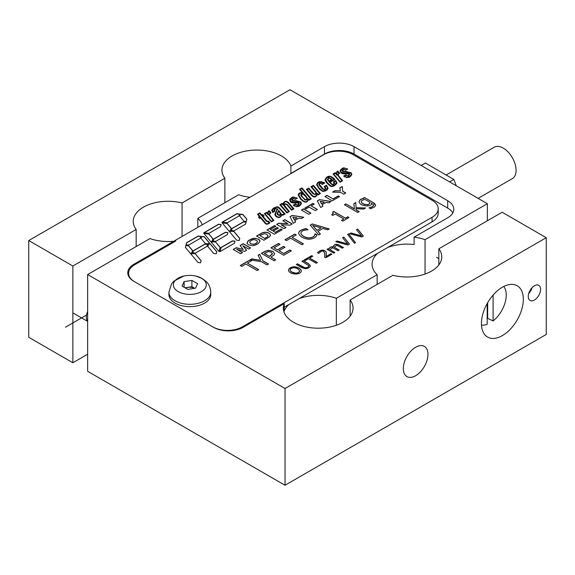 <?xml version="1.0" encoding="UTF-8"?>
<svg xmlns="http://www.w3.org/2000/svg" width="575" height="575" viewBox="0 0 575 575"><rect width="100%" height="100%" fill="white"/><g stroke="black" fill="none" stroke-linecap="round" stroke-linejoin="round"><path stroke-width="0.86" d="M194.558 288.319A6.972 4.025 -0 0 0 185.545 288.104M191.899 280.399L197.599 283.676L195.536 288.168L187.766 289.383L182.059 286.106L184.129 281.613L191.899 280.399L191.899 286.688L194.702 288.298A6.972 4.025 -0 0 0 188.011 287.292A6.972 4.025 -0 0 0 185.452 288.053M201.437 278.163A16.452 9.495 180 0 1 201.487 291.59A16.452 9.495 180 0 1 178.228 291.618A16.452 9.495 180 0 1 183.82 276.05A16.452 9.495 180 0 1 195.845 276.05A16.452 9.495 180 0 1 201.437 278.163M183.82 276.05L173.837 281.161L171.587 283.784L168.921 292.229L168.921 294.565A20.908 12.075 -0 0 0 181.851 305.728A20.908 12.075 -0 0 0 204.65 303.082A20.908 12.075 -0 0 0 210.745 294.565L210.745 292.229C210.357 285.588 207.18 282.533 206.511 281.851L202.242 278.508L195.845 276.05M191.899 286.688L184.963 287.773M184.129 281.613L184.129 287.292M271.213 252.181L268.417 251.541L264.349 253.489L269.467 256.443L272.442 253.913L271.213 252.181M438.193 208.775A20.908 12.075 180 0 1 432.069 217.314L242.319 326.859A20.908 12.075 180 0 1 227.535 330.395A20.908 12.075 180 0 1 212.75 326.859L133.896 281.333A20.908 12.075 180 0 1 127.765 272.794A20.908 12.075 180 0 1 133.896 264.263L323.646 154.711A20.908 12.075 180 0 1 338.431 151.175A20.908 12.075 180 0 1 353.215 154.711L432.069 200.237A20.908 12.075 180 0 1 438.193 208.775L438.193 213.325A20.908 12.075 -0 0 1 432.069 221.864L284.215 307.223M295.945 273.226L298.418 272.579L299.661 271.263L298.59 269.308L296.247 268.072L293.732 267.691L291.194 268.432L290.26 269.308L290.382 270.782L291.755 271.975L295.945 273.226M290.095 269.927L290.382 270.947L291.755 272.147L295.298 273.377L298.418 272.751L299.69 270.976M257.003 240.731L254.79 239.717L253 239.753L250.894 240.573L249.564 242.391L250.686 243.62L252.382 244.217L254.725 244.03L257.162 242.607L257.528 241.601L257.003 240.731M249.55 242.248L250.686 243.793L253.762 244.389L256.119 243.606L257.535 241.701M359.102 201.969C359.497 199.992 360.956 198.914 363.479 198.742L363.156 198.274L364.521 197.491L373.038 202.58L375.64 205.318M375.64 205.39L374.584 206.907L370.652 208.775L369.078 207.776C371.781 207.158 373.297 206.231 373.613 205.002L371.371 203.126C372.665 207.28 360.158 206.792 359.102 201.803L359.08 201.516M359.102 201.803C359.497 199.82 360.956 198.742 363.479 198.569M363.271 198.382L364.521 197.656M364.521 197.491L374.411 203.327L375.64 205.217M369.078 207.949C371.781 207.331 373.297 206.403 373.613 205.167M370.034 202.357L364.794 199.331L361.38 200.876L361.15 201.559L361.891 202.874L364.104 204.24L367.849 204.678L369.287 203.816L370.034 202.357L369.287 203.981L367.849 204.851L364.104 204.412L361.891 203.047L361.15 201.645M365.585 207.978L363.659 209.084L355.982 208.66L356.04 209.782L359.246 211.636L357.794 212.477L344.403 204.743L345.855 203.902L354.444 209.034L353.841 203.658L355.673 202.594L356.098 207.654L365.585 207.978M356.04 209.782L355.982 208.66M356.04 209.954L359.102 211.722M344.547 204.829L345.855 204.075M345.855 203.902L354.444 208.862M353.855 203.816L355.673 202.767M355.673 202.594L356.098 207.482M356.098 207.654L365.312 208.128M346.754 173.327L349.348 173.844L349.679 174.642L348.256 176.166L345.769 175.325L344.454 176.087L346.675 177.452L350.024 176.266L351.303 174.311L350.994 173.319L342.535 171.364L342.254 170.674L343.613 169.237L345.92 169.999L347.149 169.115L344.497 167.965L342.822 168.525L340.723 170.933L341.298 172.263L349.348 174.017L349.672 174.728M342.262 170.761L343.613 169.409L345.92 169.999M345.92 169.826L347.149 169.115M340.723 171.019L341.298 172.428L345.92 173.535M346.143 173.521L346.754 173.499M344.454 176.087L346.675 177.618L348.867 177.129L350.024 176.439L351.303 174.397M340.17 171.07L341.421 169.093L343.304 168.008L347.767 169L343.304 167.835L342.326 168.31L340.443 169.999L340.17 170.991L340.831 172.529C341.284 173.585 343.117 174.002 346.33 173.779L348.507 173.909L349.082 174.455L348.112 175.763L347.199 175.806L345.949 174.75L347.228 175.986L348.558 175.713L349.118 174.793M347.767 169L345.611 170.272C343.9 169.201 343.023 169.481 342.988 171.106L342.793 170.631L342.988 171.278L351.188 172.888L351.842 174.354M351.188 172.888L346.279 171.508L342.988 171.278M351.188 172.723L351.792 174.699L350.247 176.647L348.917 177.402L344.396 176.798L343.728 176.029L345.949 174.75M343.821 176.144L345.949 174.922M336.08 180.96L336.821 183.605L333.91 186.063L331.746 186.537L330.201 186.063L327.074 183.195C325.493 181.384 324.846 180.155 325.141 179.515C327.232 175.382 330.309 175.159 334.377 178.839L334.909 179.465L330.072 182.253L332.084 184.237L333.083 184.381L334.147 183.332L333.392 181.865L335.714 180.528L336.95 182.987M325.127 179.795L325.141 179.688C327.232 175.555 330.309 175.332 334.377 179.005L334.815 179.515M317.702 194.515L317.393 193.883C316.315 197.153 314.482 197.807 311.909 195.852L306.389 189.391L308.761 188.018L313.289 193.315L314.396 194.163L315.352 193.998L315.97 193.157L315.596 192.244L310.946 186.76L313.418 185.33L320.44 193.559L318.061 194.939L317.702 194.515M308.373 199.568L308.373 199.353C307.215 203.219 304.599 203.097 300.524 198.979L298.181 194.903L299.007 193.373L300.2 192.704L302.443 192.56L299.489 189.304L301.961 187.881L311.312 198.835L308.976 200.179L308.38 199.482M289.743 200.179L290.993 198.202L292.876 197.117L297.34 198.116L292.876 196.952L291.906 197.426L290.016 199.115L289.743 200.1L290.404 201.645C290.857 202.695 292.689 203.112 295.902 202.896L298.087 203.018L298.655 203.564L297.685 204.88L296.772 204.923L295.521 203.859L296.801 205.103L298.13 204.829L298.691 203.902M297.34 198.116L295.183 199.381C293.473 198.31 292.596 198.591 292.56 200.215L300.761 202.005L301.415 203.471M292.373 199.827L292.56 200.388L295.852 200.79M300.761 202.005L295.852 200.618M300.761 201.832L301.372 203.809L299.819 205.764L298.49 206.518L293.969 205.908L293.3 205.138L295.521 203.859M277.071 209.264L276.029 208.79L274.85 209.357L274.498 210.033L275.073 211.118L272.679 212.498L271.853 209.911L273.563 208.057L277.172 206.713L278.782 207.309L285.178 213.922L282.785 215.302L281.915 214.719C280.629 217.853 278.544 218.335 275.677 216.171L274.915 214.734L275.022 213.634L276.582 211.154L277.071 209.264L277.243 209.839M269.883 222.748C267.691 224.66 265.995 224.703 264.795 222.884L260.583 217.947L259.627 218.5L258.419 217.084L259.397 216.523L257.478 214.274L259.922 212.858L261.841 215.107L262.84 214.533L264.054 215.948L263.048 216.523L266.937 221.08L268.618 221.26L269.883 222.748M221.123 224.552L218.579 224.257L203.881 232.746L208.969 233.328L220.57 226.629L221.123 224.552M231.121 228.117L230.489 230.489L229.166 231.258L222.007 222.726L227.096 223.316L231.121 228.117M238.833 216.085L227.233 222.784L222.151 222.202L236.842 213.713L239.387 214.008L238.833 216.085M246.272 221.512L244.008 221.253L239.761 216.193L240.314 214.116L242.858 214.403L246.883 219.204L246.272 221.512M245.583 224.121L233.982 230.819L231.438 230.525L231.991 228.447L243.592 221.749L246.129 222.043L245.583 224.121M239.222 240.508L236.677 240.213L229.605 231.783L230.934 231.013L233.838 231.351L239.775 238.424L239.222 240.508M227.312 234.672L215.711 241.363L213.174 241.076L213.72 238.992L225.321 232.3L227.865 232.588L227.312 234.672M212.225 241.033L210.896 241.802L203.744 233.278L208.826 233.86L212.858 238.661L212.225 241.033M209.501 242.995L207.999 243.857L205.376 243.556L201.128 238.496L201.681 236.418L204.226 236.706L209.501 242.995M216.797 251.692L216.243 253.769L213.699 253.482L207.87 246.531L208.445 244.389L209.94 243.52L216.797 251.692M242.528 252.612L240.587 253.726L233.191 249.464L236.318 247.653L243.239 249.485L240.055 245.496L243.189 243.692L250.585 247.954L248.644 249.076L242.822 245.719L246.589 250.262L244.576 251.426L236.706 249.248L242.528 252.612M247.164 243.527L248.587 244.893L252.619 245.719L255.264 245.158L258.146 243.699L260.08 241.04L258.786 239.2L254.538 238.23L251.879 238.783L248.917 240.278L247.782 241.227L247.164 243.527L247.042 242.909M270.401 235.657L270.207 234.262C268.223 232.221 265.636 231.718 262.437 232.738L256.507 236.002L263.896 240.271L269.524 236.842L270.48 235.175M282.217 229.691L274.347 234.241L266.951 229.971L274.627 225.537L275.878 226.263L270.293 229.482L271.932 230.431L277.128 227.434L278.372 228.153L273.175 231.15L275.188 232.314L280.974 228.972L282.217 229.691M285.955 227.535L284.014 228.656L276.618 224.387L278.652 223.215L287.823 223.618L282.886 220.771L284.833 219.65L292.222 223.919L290.123 225.127L281.132 224.753L285.955 227.535M292.229 215.373L303.765 217.249L301.494 218.565L298.907 218.119L294.774 220.505L295.6 221.972L293.379 223.251L290.016 216.653L292.229 215.373L303.535 217.386M310.917 213.124L308.825 214.331L301.437 210.062L303.528 208.854L310.917 213.124M317.328 209.422L315.237 210.63L309.098 207.086L306.022 208.854L304.772 208.136L313.001 203.385L314.252 204.111L311.183 205.879L317.328 209.422M319.535 199.611L331.071 201.487L328.799 202.795L326.219 202.35L322.079 204.743L322.906 206.202L320.692 207.482L317.328 200.883L319.535 199.611L330.841 201.617M339.523 196.607L332.242 200.812L324.904 196.578L326.995 195.371L333.083 198.885L338.28 195.888L339.523 196.607M345.812 192.977L343.735 194.178L340.623 192.381L332.551 192.1L334.995 190.684L340.357 190.965L339.818 187.903L342.226 186.508L342.714 191.188L345.812 192.977M250.039 259.886L251.555 260.762L247.437 263.142L258.736 269.661L257.205 270.552L245.899 264.026L241.78 266.405L240.264 265.528L250.039 259.886L251.412 260.849M258.118 255.221L259.756 254.279L262.89 260.777L268.511 264.018L266.98 264.902L261.539 261.762L250.089 259.857L251.785 258.879L260.669 260.367L258.118 255.221M268.317 250.262L264.478 251.548L261.352 253.359L274.167 260.755L275.698 259.871L270.918 257.111L274.153 254.883L274.598 253.64L272.766 251.239L268.317 250.262L272.766 251.412L274.598 253.712M289.814 249.974L291.331 250.844L283.727 255.235L270.918 247.832L278.516 243.448L280.025 244.325L273.966 247.825L277.473 249.852L283.54 246.352L285.056 247.221L278.99 250.729L283.748 253.474L289.814 249.974L291.18 250.93M294.745 234.075L296.262 234.952L292.143 237.331L303.442 243.85L301.911 244.734L290.605 238.215L286.487 240.594L284.97 239.717L294.745 234.075L296.118 235.038M312.268 223.963L329.281 228.936L327.642 229.878L322.942 228.469L317.953 231.351L320.397 234.061L318.838 234.959L310.22 225.141L312.268 223.963L329.087 229.051M298.684 233.515C298.504 231.236 300.977 229.583 306.101 228.555L308.006 229.792C303.392 230 301.02 231.215 300.876 233.436C302.119 235.887 304.743 237.382 308.739 237.921C312.778 237.655 314.856 236.282 314.985 233.809L317.091 234.902L316.185 236.311C314.654 238.129 312.146 239.114 308.646 239.25C303.406 238.625 300.085 236.713 298.684 233.515L298.669 233.256M300.854 233.213L300.876 233.608C302.119 236.059 304.743 237.554 308.739 238.093C312.778 237.827 314.856 236.454 314.985 233.982L317.012 235.024M331.717 214.913L333.256 213.62L332.616 212.161L333.816 211.471L345.367 218.133L347.724 216.775L349.032 217.53L342.786 221.138L341.478 220.383L343.879 218.996L335.29 214.037L332.889 215.424L331.717 214.748L333.335 213.188M288.478 270.214C288.959 268.094 290.957 266.944 294.479 266.75C298.245 267.217 300.524 268.532 301.307 270.696C301.796 275.181 289.239 275.123 288.478 270.214L288.47 270.07M288.478 270.387C288.959 268.266 290.957 267.116 294.479 266.922C298.245 267.382 300.524 268.697 301.307 270.861L301.314 270.832M311.707 255.623L312.757 256.234L309.587 258.06L317.407 262.581L316.228 263.257L308.408 258.743L305.239 260.576L304.189 259.965L311.707 255.623L312.606 256.321M302.867 266.929L305.188 267.777C307.438 267.684 308.631 266.987 308.782 265.7L301.947 261.258L303.126 260.583L308.437 263.645L310.407 265.83C309.853 267.49 308.186 268.453 305.411 268.712L301.631 267.576L296.319 264.514L297.498 263.832L305.188 267.95C307.438 267.849 308.631 267.159 308.782 265.873M330.812 253.661L326.047 256.587L330.812 253.661L331.832 254.251L325.831 257.715L324.58 256.996L324.868 254.366C324.12 250.341 322.115 250.01 318.859 253.374L317.544 252.684C320.864 249.557 323.718 249.32 326.111 251.965L326.334 253.388M326.047 256.421L326.327 253.597M324.58 257.169L324.875 254.114M342.607 237.791L343.807 237.094L349.449 244.08L347.882 244.986L335.778 241.73L337.043 241.004L347.631 243.901L342.607 237.791M347.638 234.42L348.687 233.817L355.501 242.679L354.466 243.275L347.638 234.42M356.486 229.77L357.693 229.08L363.335 236.066L361.761 236.972L349.658 233.716L350.923 232.983L361.51 235.887L356.486 229.77M328.936 249.263C329.432 247.516 330.826 246.776 333.105 247.034C334.097 244.425 336.102 243.822 339.121 245.23L339.121 245.058C336.102 243.649 334.097 244.253 333.105 246.869C330.826 246.603 329.432 247.343 328.936 249.097L328.196 248.666L328.936 249.097M339.121 245.058L343.44 247.552L342.319 248.199L336.864 245.281L334.161 247.2L339.142 250.032L338.028 250.678L332.558 247.753L329.877 249.643L334.851 252.511L333.73 253.158L327.074 249.313L328.196 248.666M192.488 250.42L188.463 245.618L185.919 245.324L185.366 247.401L190.533 253.561L191.863 252.792L192.488 250.42M235.053 241.155L234.499 243.232L219.973 251.62L221.08 247.458L232.508 240.86L235.053 241.155M215.575 241.895L220.153 247.358L219.046 251.512L211.341 242.327L212.671 241.565L215.575 241.895L220.117 247.487M200.754 236.311L200.201 238.388L188.6 245.087L186.063 244.792L186.616 242.715L198.21 236.016L200.754 236.311M206.95 246.431L195.349 253.122L192.805 252.835L193.358 250.75L204.959 244.059L207.503 244.346L206.95 246.431M195.205 253.654L201.142 260.734L200.589 262.811L198.044 262.516L190.972 254.085L192.302 253.323L195.205 253.654L201.106 260.863M267.31 213.009L267.828 213.893L268 211.679L269.043 210.63L271.012 212.944L269.898 213.612L269.481 215.086L273.908 220.426L271.414 221.871L264.385 213.641L266.685 212.312L267.828 213.893M282.591 203.751L282.9 204.384C283.949 201.128 285.782 200.474 288.391 202.414L293.911 208.876L291.539 210.249L287.069 205.002L286.012 204.139L285.099 204.19L284.323 205.232L289.347 211.514L286.889 212.93L279.86 204.7L282.239 203.334L282.9 204.556C283.949 201.3 285.782 200.646 288.391 202.58L293.811 208.933M326.514 185.236L327.973 188.593L327.211 189.793L325.349 191.015L322.597 191.41L319.276 189.017L316.645 184.906L317.515 182.792L319.412 181.592L324.142 182.476L324.667 183.073L322.309 184.431L320.843 183.274L320.088 183.36L319.355 184.223L319.7 185.071L323.581 189.304L324.602 189.297L325.335 188.442L324.185 186.566L326.514 185.236L328.037 188.162M336.001 173.355L336.519 174.232L336.576 172.299L337.733 170.976L339.703 173.291L338.589 173.952L338.165 175.433L342.599 180.766L340.098 182.21L333.076 173.981L335.376 172.651L336.519 174.232M338.804 173.248L337.539 175.023L341.866 180.694L340.263 181.786L333.809 174.225L340.263 181.786M338.934 173.168L337.626 171.645L336.95 172.924L336.878 175.109L335.261 173.219L333.809 174.053M336.857 174.347L336.871 175.102M340.263 181.614L341.866 180.694M336.461 173.384L336.9 171.853L337.733 171.149L339.595 173.334M338.086 175.066L342.499 180.823M333.177 174.096L335.376 172.823L336.001 173.528M337.547 175.109L338.804 173.413M328.929 180.96L331.322 179.58L328.929 181.132L328.699 180.722L328.929 181.132M331.322 179.58L329.885 178.272L329.051 178.221L327.901 179.263L328.699 180.722M327.908 179.386L328.699 180.895M327.362 179.386L328.922 177.991L330.805 178.451L332.055 179.824M331.624 179.098L332.055 179.659L328.763 181.556L327.362 179.299L328.922 177.819L330.805 178.279L331.624 179.271M334.132 181.937L334.657 183.526L333.313 184.762L331.926 184.668L329.346 182.174L334.176 179.386L330.603 176.561L327.089 177.639L325.817 179.033L325.781 180.162L327.513 182.886L330.639 185.761L331.89 186.099L334.42 185.322L336.418 182.936L335.534 181.125L334.132 181.937L334.672 183.396M334.14 183.418L333.083 184.553L332.084 184.41L330.072 182.253M333.486 181.98L335.714 180.701L336.08 181.132M329.439 182.297L334.176 179.386M325.702 179.702L327.513 183.058L330.639 185.933L331.89 186.271L334.42 185.495L336.411 183.015M324.925 186.638L325.86 188.578L324.652 189.736L322.367 188.981L319.556 185.725L318.823 184.237L319.348 183.303L320.095 182.907L322.474 184.007L323.89 183.188L321.396 181.571L318.327 182.706L317.22 184.108L317.285 185.208L319.204 188.14L322.69 190.958L325.831 190.275L327.513 188.075L326.32 185.833L324.925 186.638L325.874 188.485M318.83 184.323L320.095 183.073L322.474 184.007M322.474 183.835L323.89 183.022M317.163 184.618L319.204 188.312L322.69 191.13L325.831 190.447L327.513 188.162M316.617 184.625L317.515 182.958L319.412 181.765L324.566 183.13M319.362 184.302L323.581 189.477L324.602 189.47L325.328 188.528M324.286 186.681L326.514 185.409M311.693 186.846L315.761 191.612L316.516 193.157L315.747 194.292L315.093 194.594L312.843 193.638L308.581 188.643L307.136 189.649L312.146 195.514C314.662 197.599 316.336 196.866 317.177 193.337L318.198 194.53L319.678 193.502L313.238 185.955L311.693 187.019L316.516 193.236M307.136 189.477L312.146 195.342C314.662 197.426 316.336 196.7 317.177 193.164M317.177 193.337L318.198 194.53M318.198 194.357L319.678 193.502M306.489 189.498L308.761 188.19L314.396 194.328L315.352 194.163L315.97 193.243M311.039 186.875L313.418 185.502L320.34 193.617M300.797 195.04L301.58 194.034C302.558 193.02 304.067 193.782 306.108 196.305L307.596 198.706M306.108 196.132C304.067 193.61 302.558 192.855 301.58 193.868L300.79 194.954L301.077 195.795L305.023 200.021L306.108 200.071L307.553 198.914L306.108 196.305M303.011 197.52L305.181 199.59L306.238 199.597L307.064 198.634L305.663 196.413L302.795 193.976L301.336 194.954L303.011 197.692L305.181 199.762L306.238 199.769L307.057 198.72M301.343 195.04L303.011 197.692M303.284 192.963L299.992 193.257L298.727 194.903L300.969 198.72C304.714 202.803 307.151 202.788 308.286 198.684L309.084 199.618L310.543 198.778L301.767 188.492L300.222 189.383L303.284 192.963M298.727 194.99L300.969 198.885C304.714 202.968 307.151 202.961 308.286 198.857L308.286 198.684M308.286 198.857L309.084 199.791L310.543 198.778M300.222 189.383L303.111 192.941M298.181 194.982L299.007 193.538L302.443 192.56M299.582 189.419L301.961 188.047L311.212 198.893M296.326 202.443L298.921 202.961L299.252 203.758L297.828 205.275L295.342 204.441L294.026 205.203L296.247 206.562L299.597 205.383L300.876 203.428L300.567 202.436L292.107 200.481L291.827 199.791L293.185 198.346L295.493 199.108L296.722 198.231L294.069 197.074L292.395 197.642L290.296 200.042L290.871 201.372L298.921 203.126L299.244 203.838M291.834 199.87L293.185 198.519L295.493 199.108M295.493 198.943L296.722 198.231M290.296 200.129L290.871 201.545L295.493 202.644M295.715 202.637L296.326 202.608M294.026 205.203L296.247 206.734L298.439 206.238L299.597 205.548L300.876 203.514M292.366 199.913L292.56 200.388M293.394 205.261L295.521 204.032M278.041 214.453L279.22 215.043L280.528 213.842L278.731 211.147L277.768 212.98L278.041 214.626L279.22 215.208L280.521 213.936M277.143 213.67L278.724 210.486L281.024 213.85M278.724 210.321L281.024 213.771L280.054 215.222L279.004 215.481L277.574 214.698L277.164 213.296L278.724 210.486M277.675 213.591L278.041 214.626M273.98 210.177L275.655 208.603L277.517 208.969L275.432 214.281L276.144 215.898C278.746 217.903 280.586 217.336 281.671 214.202L282.728 214.834L284.23 213.972L279.393 208.56L277.445 207.187L274.598 207.898L272.507 209.681L272.873 211.895L274.34 211.047L274.052 209.667L274.879 208.783L277.358 208.797L277.754 209.631M287.514 204.743L291.705 209.825L293.164 208.977L288.161 202.939C285.811 200.776 284.136 201.494 283.13 205.103L282.109 203.909L280.614 204.937L287.069 212.498L288.614 211.435L284.639 206.777L283.784 205.21L284.223 204.218L285.121 203.701L287.155 204.362L291.705 209.825M291.705 209.652L293.164 208.811M280.614 204.765L287.069 212.498M287.069 212.326L288.614 211.435M284.316 205.174L289.254 211.564M279.96 204.815L282.239 203.507L282.591 203.924M283.784 205.182L285.121 203.873L287.514 204.916M271.745 210.63L273.563 208.222L277.172 206.885L278.782 207.474L285.178 214.094M274.879 214.453L277.071 209.437M274.505 210.127L274.972 211.176M272.334 210.493L272.873 212.06L274.34 211.047M277.517 209.135L277.754 209.717M275.432 214.367L276.144 216.071C278.746 218.076 280.586 217.508 281.671 214.374L281.671 214.202M281.671 214.374L282.728 215.007L284.23 213.972M270.113 212.901L268.856 214.683L273.175 220.347L271.572 221.447L265.125 213.886L271.572 221.447M270.243 212.829L268.935 211.298L268.266 212.585L268.194 214.763L266.577 212.872L265.125 213.713M268.166 214.001L268.18 214.755M271.572 221.274L273.175 220.347M267.77 213.037L268.209 211.514L269.043 210.802L270.911 212.994M269.395 214.727L273.815 220.484M264.486 213.749L266.685 212.484L267.31 213.181M268.856 214.763L270.113 213.073M258.52 217.199L259.397 216.523M257.571 214.389L259.922 213.03L261.841 215.107M261.841 215.28L262.84 214.698L263.954 215.999M266.937 221.08L263.048 216.523M266.937 221.253L268.618 221.432L269.797 222.812M263.307 215.862L262.674 215.122L261.675 215.704L259.763 213.462L258.24 214.346L260.152 216.581L259.152 217.156L259.785 217.896L260.762 217.336L265.269 222.611C266.168 224.092 267.389 224.171 268.949 222.841L268.46 221.871L266.498 221.361L262.308 216.444L263.307 215.862L262.401 216.559M258.24 214.346L260.051 216.638M259.152 217.156L259.785 218.069L260.762 217.336M260.762 217.508L265.269 222.784C266.168 224.264 267.389 224.343 268.949 223.014L269.158 222.69M191.072 254.2L192.302 253.489L195.205 253.827M220.024 251.591L221.08 247.631L232.508 241.033L235.01 241.32M229.705 231.897L230.934 231.186L233.838 231.524L239.739 238.553M231.481 230.532L231.991 228.62L243.592 221.921L246.086 222.209M239.797 216.236L240.314 214.281L242.858 214.576L246.855 219.334M222.166 222.92L227.096 223.481L231.092 228.246M222.396 222.223L236.842 213.886L239.344 214.173M204.132 232.774L218.579 224.43L221.08 224.717M213.217 241.076L213.72 239.164L225.321 232.465L227.822 232.753M203.902 233.464L208.826 234.032L212.822 238.79M211.435 242.442L212.671 241.73L215.575 242.068M207.906 246.574L208.445 244.555L209.94 243.692L216.761 251.821M201.164 238.539L201.681 236.584L204.226 236.878L209.401 243.053M192.848 252.835L193.358 250.923L204.959 244.224L207.453 244.512M185.402 247.444L185.919 245.496L188.463 245.791L192.46 250.549M186.106 244.799L186.616 242.887L198.21 236.188L200.711 236.476M233.342 249.55L236.318 247.825L243.239 249.485M240.149 245.618L243.189 243.857L250.434 248.041M246.488 250.319L242.822 245.719M242.377 252.691L236.706 249.248M247.042 242.988L247.782 241.227M247.782 241.399L250.635 239.466L254.236 238.431L258.254 239.071L260.08 241.112M256.651 236.088L262.437 232.911C265.636 231.883 268.223 232.393 270.207 234.428L270.401 235.822M267.497 236.67L267.878 235.304L266.254 234.126L264.349 233.644L259.842 235.52L264.744 238.517L267.497 236.842L268.058 235.901M259.842 235.52L264.744 238.517M264.744 238.345L266.304 237.446M266.304 237.612L267.497 236.842M267.102 230.057L274.627 225.709L275.734 226.349M271.932 230.431L270.293 229.482M271.932 230.604L277.128 227.599L278.228 228.239M275.188 232.314L273.175 231.15M275.188 232.48L280.974 229.145L282.073 229.777M276.769 224.473L278.652 223.388L287.823 223.618M283.037 220.857L284.833 219.822L292.078 224.006M285.804 227.621L281.132 224.753M296.995 217.788L292.826 217.027L294.17 219.585L296.995 217.788L294.17 219.585M292.826 217.027L294.17 219.413M295.521 222.007L294.774 220.505M290.088 216.782L292.229 215.546M304.923 208.222L313.001 203.557L314.101 204.19M317.177 209.508L311.183 205.879M301.58 210.148L303.528 209.027L310.773 213.21M324.3 202.019L320.131 201.257L321.475 203.823L324.3 202.019L321.475 203.823M320.131 201.257L321.475 203.651M322.834 206.245L322.079 204.743M317.393 201.02L319.535 199.784M325.055 196.664L326.995 195.543L333.083 198.885M333.083 199.058L338.28 196.061L339.379 196.693M332.824 192.107L334.995 190.857L340.357 190.965M339.847 188.054L342.226 186.681L342.714 191.188M342.714 191.353L345.668 193.063M332.752 212.254L333.816 211.636L345.367 218.133M345.367 218.306L347.724 216.947L348.881 217.616M341.629 220.469L343.879 218.996M321.008 227.894L312.692 225.429L316.954 230.41L321.008 227.894L316.954 230.41M312.692 225.429L316.954 230.237M320.297 234.118L317.953 231.351M310.32 225.256L312.268 224.128M298.684 233.68C298.504 231.402 300.977 229.748 306.101 228.728L307.941 229.792M303.291 243.937L292.143 237.331M285.121 239.804L294.745 234.248M271.062 247.918L278.516 243.62L279.881 244.411M277.473 249.852L273.966 247.825M277.473 250.024L283.54 246.517L284.905 247.307M283.748 253.474L278.99 250.729M283.748 253.647L289.814 250.139M269.007 251.527L268.417 251.541M264.349 253.316L269.467 256.443M269.467 256.27L272.442 253.661M275.547 259.957L270.918 257.111M261.496 253.446L264.478 251.721L268.317 250.434M259.756 254.279L262.89 260.777M262.89 260.949L268.36 264.105M250.319 259.9L251.785 259.052L260.669 260.367M258.182 255.357L259.756 254.452M258.585 269.747L247.437 263.142M240.415 265.614L250.039 260.058M357.693 229.08L363.242 236.117M349.859 233.766L350.923 233.155L361.51 235.887M356.586 229.892L357.693 229.252M348.687 233.817L355.408 242.729M347.731 234.535L348.687 233.989M343.807 237.094L349.356 244.131M335.98 241.787L337.043 241.169L347.631 243.901M342.7 237.906L343.807 237.267M339.121 245.23L343.289 247.638M338.998 250.118L334.161 247.2M334.7 252.597L329.877 249.643M327.218 249.399L328.196 248.838M317.544 252.856C320.864 249.73 323.718 249.493 326.111 252.138L326.327 253.769M330.812 253.834L331.689 254.337M317.263 262.667L309.587 258.06M304.34 260.051L311.707 255.796M302.098 261.345L303.126 260.748L308.437 263.817L310.407 266.002M296.47 264.601L297.498 264.004L302.867 267.102M421.13 165.463L425.371 163.02L453.826 179.45L456.27 185.754M453.826 179.45L449.585 181.894M478.12 198.368L512.332 178.617A18.12 10.465 -120 0 0 516.084 170.322A18.12 10.465 -120 0 0 508.178 152.088A18.12 10.465 -120 0 0 494.213 147.229L446.114 175.001M532.069 287.694A8.568 4.945 -60 0 1 528.727 293.466M87.644 321.195A10.458 6.038 -60 0 1 86.329 317.098A10.458 6.038 -60 0 1 87.644 311.478M289.088 304.412A34.852 20.118 0 0 0 284.215 311.018L284.215 303.622A34.852 20.118 0 0 0 283.353 308.071A34.852 20.118 0 0 0 293.559 322.302A34.852 20.118 0 0 0 331.545 326.665A34.852 20.118 0 0 0 353.057 308.071A34.852 20.118 0 0 0 350.125 299.999L350.125 316.142M523.329 299.309A29.62 17.106 120 0 0 517.198 285.746A29.62 17.106 120 0 0 494.371 293.681A29.62 17.106 120 0 0 481.44 323.495A29.62 17.106 120 0 0 487.571 337.058A29.62 17.106 120 0 0 510.399 329.123A29.62 17.106 120 0 0 523.329 299.309M540.579 289.347A8.711 5.031 120 0 0 538.775 285.358A8.711 5.031 120 0 0 532.062 287.694A8.711 5.031 120 0 0 528.26 296.463A8.711 5.031 120 0 0 530.064 300.452A8.711 5.031 120 0 0 536.777 298.116A8.711 5.031 120 0 0 540.579 289.347M350.125 299.999L392.933 275.281A34.852 20.118 0 0 0 441.772 256.853A34.852 20.118 0 0 0 438.84 248.781L502.14 212.24L546.25 237.705L285.035 388.513L87.644 274.555L149.953 238.582A34.852 20.118 0 0 0 175.792 241.018L134.715 264.737A20.908 12.075 0 0 0 128.592 273.269A20.908 12.075 0 0 0 134.715 281.808L213.569 327.333A20.908 12.075 0 0 0 228.354 330.869A20.908 12.075 0 0 0 243.146 327.333L284.215 303.622M427.965 354.365A17.422 10.062 120 0 0 424.357 346.394A17.422 10.062 120 0 0 410.931 351.059A17.422 10.062 120 0 0 403.319 368.597A17.422 10.062 120 0 0 406.927 376.575A17.422 10.062 120 0 0 420.361 371.903A17.422 10.062 120 0 0 427.965 354.365M182.067 236.447L182.067 202.968A34.852 20.118 0 0 0 133.228 221.397A34.852 20.118 0 0 0 136.16 229.468L72.86 266.017L28.75 240.551L289.965 89.736L487.356 203.701L425.047 239.667A34.852 20.118 0 0 0 414.108 237.166L447.681 217.788A20.908 12.075 0 0 0 453.804 209.25A20.908 12.075 0 0 0 447.681 200.711L447.681 208.107A20.908 12.075 0 0 1 452.798 212.951M290.95 173.585A34.852 20.118 0 0 0 290.893 173.427L324.465 154.05A20.908 12.075 0 0 1 339.25 150.513A20.908 12.075 0 0 1 354.035 154.05L354.035 146.647A20.908 12.075 0 0 0 339.25 143.11A20.908 12.075 0 0 0 324.465 146.647L290.893 166.031A34.852 20.118 0 0 0 281.441 155.954A34.852 20.118 0 0 0 243.455 151.592A34.852 20.118 0 0 0 221.943 170.178A34.852 20.118 0 0 0 224.875 178.25L224.875 202.723M290.893 173.427L290.893 166.031M202.235 224.803A34.852 20.118 0 0 0 197.843 218.327L238.661 194.76A34.852 20.118 0 0 0 249.873 197.297M336.339 325.256L336.339 298.288A34.852 20.118 0 0 0 299.058 298.662M438.84 248.781L438.84 264.924M87.644 274.555L87.644 371.299L285.035 485.264L546.25 334.449L546.25 237.705M336.339 298.288L377.157 274.721A34.852 20.118 0 0 1 372.068 264.248A34.852 20.118 0 0 1 377.804 253.194M414.108 237.166L414.108 244.562A34.852 20.118 0 0 0 387.773 247.444M354.035 154.05L447.681 208.107M182.067 202.968L224.875 178.25M354.035 146.647L447.681 200.711M487.356 220.771L487.356 203.701M425.047 274.038L425.047 239.667M28.75 240.551L28.75 337.295L72.86 362.76L87.644 354.229M197.843 227.341L197.843 218.327M136.16 229.468L136.16 246.546M72.86 266.017L72.86 362.76M285.035 388.513L285.035 485.264M377.157 284.395L377.157 274.721M481.483 325.04A22.813 13.168 120 0 0 487.176 324.343L487.176 303.557M493.091 295.097L493.091 320.929A22.813 13.168 120 0 0 503.743 286.479M493.091 320.929L487.665 318.356A23.482 13.556 -60 0 1 487.176 318.737M487.665 302.694L487.665 318.356M65.471 327.197L86.53 315.035M168.921 292.229A20.908 12.075 -0 0 0 175.08 300.79A20.908 12.075 -0 0 0 204.65 300.747A20.908 12.075 -0 0 0 210.745 292.229M432.069 217.314L432.069 221.864M242.319 327.786L242.319 326.859M324.465 146.647L324.465 154.05M87.644 321.389L72.86 312.85M438.84 258.621L436.497 257.262"/></g></svg>
